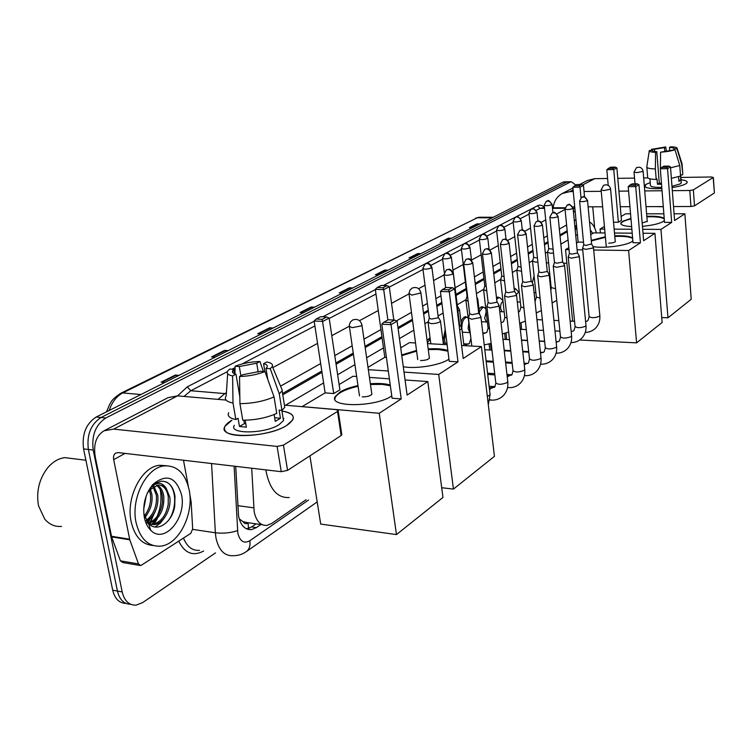 <?xml version="1.0" encoding="UTF-8"?>
<svg xmlns="http://www.w3.org/2000/svg" width="752" height="752" viewBox="0 0 752 752"><rect width="100%" height="100%" fill="white"/><g stroke="black" fill="none" stroke-linecap="round" stroke-linejoin="round"><path stroke-width="1.13" d="M427.08 340.374L430.088 337.939M443.736 343.175L443.125 340.383L445.203 329.348M461.061 322.26C462.066 318.914 463.514 317.043 465.403 316.658L467.744 317.494M478.977 309.11L481.91 306.666L484.128 307.455M496.48 297.632L497.786 297.049L499.892 297.811M514.077 287.913L515.064 288.524M489.778 349.981L489.11 344.228M505.269 339.443L504.714 333.597M519.717 323.811L519.754 323.304M251.713 468.233L254.157 511.689C256.197 521.164 260.446 525.733 266.913 525.404L271.792 523.42L306.073 499.713M239.202 518.842L243.065 521.653C244.419 523.777 246.111 524.229 248.141 523.007L248.461 528.487M248.386 522.847L243.065 521.653M567.262 231.757L560.033 235.902M548.076 242.755L544.495 244.804M533.018 251.384L528.299 254.082M517.348 260.361L511.407 263.773M501.029 269.714L493.754 273.888M484.025 279.462L475.311 284.453M466.287 289.633L456.069 295.48M441.95 303.573L436.874 306.487M428.396 311.347L423.658 314.063M412.547 320.427L398.118 328.699M382.082 337.883L365.181 347.574M353.421 354.314L336.078 364.259M321.997 372.325L282.752 394.819M577.404 234.502L575.731 235.479M568.07 239.954L560.86 244.174M547.682 251.882L545.369 253.236M532.651 260.671L529.22 262.683M517.019 269.818L512.375 272.534M500.729 279.34L494.778 282.827M483.762 289.266L476.392 293.581M466.061 299.625L457.216 304.795M443.144 313.02L438.078 315.99M428.264 321.724L424.908 323.689M413.835 330.166L399.453 338.579M383.482 347.922L366.638 357.764M354.925 364.617L337.639 374.731M323.614 382.928L285.497 405.225M592.689 233.44L590.273 229.764M487.672 374.158L488.932 373.293M235.714 466.353L238.553 516.013C240.612 525.404 244.898 529.934 251.403 529.615L256.385 527.613L260.869 524.539M256.065 523.853L251.572 526.917L246.628 528.91M157.196 518.927L154 524.163L157.196 518.927M215.486 552.899L142.767 602.54L136.234 605.106C129.137 605.445 124.456 601.055 122.191 591.946L93.21 450.025C91.443 435.389 95.654 424.711 105.825 417.99L570.279 182.069L571.313 181.74L575.806 185.067M125.913 603.377C119.22 603.207 114.821 598.808 112.697 590.188L83.557 448.897L88.369 449.461C86.602 434.853 90.813 424.203 101.012 417.501L566.641 182.116L568.371 181.777L566.641 182.116L101.012 417.501C90.813 424.203 86.602 434.853 88.369 449.461L117.434 591.063L88.369 449.461L93.21 450.025M130.632 604.27C123.948 604.119 119.549 599.711 117.434 591.063C119.549 599.711 123.948 604.119 130.632 604.27M155.344 511.219L149.902 522.584L155.344 511.219M576.53 225.44L574.848 226.371M567.168 230.77L559.93 234.906M547.973 241.74L544.392 243.789M532.905 250.35L528.195 253.048M517.235 259.308L511.285 262.711M500.907 268.643L493.632 272.807M483.903 278.372L475.179 283.354M466.146 288.514L455.928 294.361M441.809 302.436L436.724 305.34M428.245 310.191L423.508 312.898M412.387 319.252L397.958 327.505M381.913 336.68L365.002 346.343M353.243 353.073L335.89 362.99M321.8 371.046L282.536 393.493M575.919 225.76L576.615 226.333M152.459 524.473L153.38 523.195M157.065 516.549C160.768 507.788 161.84 498.952 160.279 490.031M154.122 513.588L151.143 520.666L154.122 513.588M83.557 448.897C81.78 434.327 86.001 423.696 96.209 417.022L563.013 182.163L564.752 181.824M420.18 254.026L417.727 253.574L420.979 253.621M412.256 258.011L408.985 257.955L417.727 253.574M450.768 238.638L448.371 238.215L451.548 238.243M443.426 242.332L440.221 242.294L448.371 238.215M479.315 224.275L476.975 223.88L480.086 223.889M472.491 227.706L469.361 227.687L476.975 223.88M313.716 307.587L311.074 307.023L314.552 307.164M303.592 312.682L300.095 312.522L311.074 307.023M272.299 328.427L269.601 327.816L273.155 327.994M261.254 333.982L257.682 333.785L269.601 327.816M227.283 351.071L224.519 350.413L228.147 350.639M215.185 357.162L211.528 356.918L224.519 350.413M178.168 375.784L175.329 375.06L179.042 375.342M164.857 382.477L161.135 382.176L175.329 375.06M387.327 270.56L384.808 270.071L388.135 270.147M378.754 274.865L375.408 274.781L384.808 270.071M351.936 288.364L349.36 287.837L352.763 287.941M342.639 293.036L339.218 292.923L349.36 287.837M286.662 425.472C271.237 435.558 231.052 439.253 225.487 431.159C222.959 427.879 225.102 424.231 231.917 420.227L224.998 426.281C216.426 438.783 267.082 438.331 286.662 425.472L286.916 425.322C296.73 418.262 295.075 413.506 281.944 411.034C290.986 412.463 294.605 415.386 292.801 419.813L286.662 425.472M189.777 494.177L191.121 501.669L192.681 528.872L190.754 533.394L140.774 565.607L138.509 563.925L129.786 539.804L111.634 536.919L95.363 457.404C93.154 444.592 96.049 435.718 104.039 430.793L113.646 429.11L277.103 446.415L283.438 445.128L287.565 470.385L281.267 471.692L118.318 452.601L115.789 453.042C113.853 454.283 113.157 456.473 113.684 459.622L129.786 539.804M139.722 565.429L122.717 562.524L120.433 560.842L111.634 536.919M104.039 430.793L168.091 397.629L177.519 395.862L226.098 400.073M341.737 434.242L341.154 435.549L337.526 411.447L283.438 445.128M337.526 411.447L338.203 410.799L336.407 409.643L284.425 405.131M341.154 435.549L287.565 470.385M183.488 460.233L188.301 486.177M283.871 418.62L283.119 418.3M264.967 371.582L260.662 371.272L242.905 374.684L239.55 376.479C248.705 376.254 257.184 374.618 264.967 371.582L274.048 396.915L276.755 413.421C266.462 417.915 255.135 420.171 242.774 420.189L239.935 403.627L239.55 376.479M243.855 420.208L244.428 423.602L245.819 423.884M239.832 396.708L235.978 374.176C232.932 373.424 231.86 372.24 232.744 370.623L233.938 369.345L234.699 373.8M284.115 403.213L284.773 407.311L281.953 410.357L279.124 410.103L280.458 418.272L275.26 421.364L274.142 414.559M282.893 416.89L283.495 420.594L278.973 424.739C264.723 433.998 228.241 434.336 234.342 425.284M235.978 374.176L232.612 375.953L233.007 403.016L235.865 419.531L238.064 418.272L239.474 426.478L246.374 427.155L245.19 420.199M235.865 419.531C229.529 418.215 227.142 415.941 228.693 412.707M233.007 403.016C226.662 401.765 224.284 399.575 225.863 396.436M280.656 386.359L282.367 390.467L279.283 393.926L270.259 368.715L265.973 368.414L267.778 379.431M281.953 410.357L279.283 393.926M232.612 375.953C227.79 374.947 226.192 373.236 227.837 370.811L229.755 369.044L233.938 369.345M240.884 375.765L239.315 366.534L235.141 366.233L234.944 373.885M235.141 366.233C242.811 363.31 251.083 361.731 259.938 361.505L256.723 363.207L258.199 372.127M263.379 371.469L259.938 361.505M264.883 371.573L263.576 363.677L266.781 361.966C271.275 362.793 273.117 364.278 272.318 366.412L270.259 368.715M239.315 366.534L256.723 363.207M263.576 363.677C266.734 364.4 267.881 365.585 267.007 367.239L265.973 368.414M274.048 396.915C263.708 401.314 252.334 403.551 239.935 403.627M280.458 418.272L274.668 417.736M244.428 423.602L239.474 426.478M61.532 526.409C55.018 526.955 49.435 524.548 44.772 519.19L38.54 505.852C36.087 492.034 38.982 479.55 47.207 468.383C52.433 462.01 58.308 458.429 64.822 457.639L73.151 458.664M149.479 520.29L147.975 522.884M189.194 490.088C194.204 513.785 178.938 544.598 160.599 546.149C148.285 546.789 140.107 538.911 136.056 522.527C130.594 498.256 146.649 467.095 164.453 465.883C177.19 465.413 185.443 473.478 189.194 490.088M153.088 545.51C142.034 544.627 134.721 536.721 131.158 521.785C125.678 497.58 141.761 466.494 159.593 465.291L166.521 465.732M143.839 513.945L148.623 523.599C157.347 533.065 172.452 522.048 174.737 506.115L174.99 496.132C173.195 486.149 168.636 481.167 161.332 481.195L156.219 482.991L152.75 485.595L149.319 489.646L151.284 487.221C157.215 481.731 162.169 482.07 166.164 488.227L162.949 485.867L159.894 485.059L157.967 485.096L149.789 489.815L151.293 487.221M147.307 493.19L149.789 489.815M144.346 517.461C142.466 504.761 145.324 493.754 152.891 484.448C166.408 473.375 175.959 476.815 181.533 494.76C186.863 517.902 164.368 544.702 150.701 530.245C147.571 527.18 145.456 522.913 144.346 517.461M148.247 523.195C156.153 520.017 160.862 513.061 162.404 502.327L162.291 496.01C161.548 491.065 159.621 487.531 156.529 485.378M148.708 523.674C159.396 519.331 164.425 510.176 163.786 496.207C162.958 490.849 160.815 487.174 157.347 485.19M146.245 520.431C153.84 514.265 157.215 505.861 156.35 495.201L153.107 486.948M146.753 521.258C154.987 515.308 158.681 506.688 157.835 495.399L153.991 486.422M144.337 515.928C149.244 509.602 151.274 502.43 150.438 494.402L149.413 490.257M144.779 517.282C150.391 510.89 152.769 503.332 151.913 494.6L150.372 489.204M145.7 522.292L152.12 524.511C160.684 522.546 166.051 515.825 168.232 504.338L168.269 496.818C167.141 490.163 164.303 486.243 159.753 485.049M153.634 524.736C163.56 524.041 171.644 508.794 169.773 497.025L166.164 488.227M148.05 523.787L148.652 523.683M143.679 509.236L146.236 495.822M150.381 488.8L147.608 492.541M144.957 517.752L147.307 514.161M147.477 522.283L153.06 515.261M151.678 524.548L158.841 516.361M155.119 526.992L160.439 523.054L164.669 517.47M168.514 520.422C177.632 508.014 176.363 486.431 166.371 482.023M151.801 486.337L149.319 489.646M289.229 497.542C277.638 498.134 269.968 489.627 266.208 472.04L265.888 469.897M391.764 395.919L391.613 396.013C375.662 407.246 328.173 407.556 335.176 396.605L340.12 391.961C344.585 389.329 350.535 387.195 357.98 385.579M370.36 383.755C378.519 383.135 385.146 383.539 390.241 384.996M407.123 395.082L397.103 321.217L391.031 324.648L401.211 398.936L379.234 413.28L396.473 534.578L442.975 497.448L427.813 381.574L407.123 395.082M397.103 321.217L394.65 320.079L390.307 322.514L391.031 324.648L381.8 324.206L392.083 398.212L401.211 398.936M427.813 381.574L405.065 379.957M389.386 378.839L369.448 377.41M356.655 376.498L353.045 376.244L339.114 384.545M379.234 413.28L302.116 406.597L325.137 392.873L333.738 393.559L339.904 389.856L329.169 318.087L322.834 321.386L314.139 320.972L316.122 319.045L320.662 316.695L326.744 316.977L329.169 318.087M309.909 455.862L320.7 524.078L396.473 534.578M390.307 322.514L383.83 322.213L381.8 324.206M394.65 320.079L388.192 319.788L383.83 322.213M325.137 392.873L314.139 320.972M333.738 393.559L322.213 319.327L326.744 316.977M316.122 319.045L322.213 319.327M370.463 384.488L382.26 384.375L390.344 385.729M362.21 396.877C366.985 396.906 370.219 396.013 371.92 394.217L371.732 393.334M334.884 399.086L335.289 397.347C338.043 392.835 345.638 389.16 358.084 386.312M401.681 354.972L416.523 350.441M428.189 348.909C436.536 348.364 443.097 348.881 447.854 350.46M448.953 359.155L448.53 359.437C440.014 365.275 415.837 369.185 403.269 366.722M463.185 358.488L454.622 288.768L449.301 291.767L457.996 361.872L438.717 374.458L453.447 489.091L494.44 456.361L481.402 346.597L463.185 358.488M454.622 288.768L452.356 287.678L448.549 289.811L449.301 291.767L440.428 291.475L449.226 361.327L457.996 361.872M481.402 346.597L461.596 345.506M447.13 344.707L427.503 343.626M415.527 342.968L409.455 342.63L400.713 347.838M368.01 367.333L384.789 357.332L386.415 357.426M368.339 369.674L388.305 371.027M404.003 372.099L438.717 374.458M441.706 487.728L453.447 489.091M448.549 289.811L442.336 289.614L440.428 291.475M452.356 287.678L446.162 287.48L442.336 289.614M384.789 357.332L375.323 289.351L377.175 287.546L381.179 285.478L387.036 285.657L389.273 286.719L393.813 320.042M387.872 319.957L383.708 289.623L375.323 289.351M377.175 287.546L383.05 287.725L387.036 285.657M389.273 286.719L383.708 289.623L383.05 287.725M428.273 349.595L438.2 349.492L447.948 351.165M420.528 360.518C424.993 360.499 427.973 359.719 429.448 358.168L429.298 357.454M401.775 355.668L416.608 351.137M532.266 282.79L534.08 275.975M546.356 262.768L547.052 262.862M591.26 240.358L605.36 236.758M614.741 235.846C623.577 235.498 629.537 236.175 632.601 237.905M632.855 240.847L631.821 241.646C626.031 245.763 603.076 248.668 592.98 246.553M643.637 240.706L638.984 184.738L635.722 186.581L640.431 242.802L628.616 250.51L636.587 342.865L662.127 322.476L654.936 233.327L643.637 240.706M638.984 184.738L637.301 183.826L634.97 185.142L635.722 186.581L628.23 186.656L633.015 242.717L640.431 242.802M654.936 233.327L643.016 233.242M632.197 233.167L614.487 233.035M605.012 232.97L593.619 232.885L590.724 234.615M576.474 243.103L578.138 242.116L583.505 242.172M568.832 247.652L565.532 249.626L569.029 249.673M577.113 249.786L582.715 249.861M593.695 250.021L628.616 250.51M579.66 340.007L636.587 342.865M565.532 249.626L572.629 321.179M634.97 185.142L629.715 185.199L628.23 186.656M637.301 183.826L632.065 183.892L629.715 185.199M578.138 242.116L572.845 187.276L576.784 184.569L581.794 184.503L583.467 185.387L584.548 196.892M581.005 197.691L580.008 187.192L572.845 187.276M574.293 185.847L579.322 185.791L581.794 184.503M583.467 185.387L580.008 187.192L579.322 185.791M614.788 236.41L619.723 236.307C626.096 236.391 630.402 237.115 632.648 238.469M608.716 243.169C612.203 243.065 614.403 242.567 615.315 241.674L615.23 241.336M591.316 240.922L605.407 237.322M631.642 226.606C623.972 226.183 620.381 224.951 620.87 222.921L622.543 221.323L630.937 218.4M646.814 216.313C655.772 215.974 661.572 216.661 664.204 218.4M664.373 220.524L663.283 221.426C659.222 223.748 652.275 225.384 642.443 226.324M674.591 220.505L670.493 166.953L667.532 168.627L671.677 222.404L660.952 229.407L667.973 317.814L691.22 299.249L684.865 213.794L674.591 220.505M670.493 166.953L668.913 166.089L666.789 167.273L667.532 168.627L660.312 168.758L664.524 222.385L671.677 222.404M684.865 213.794L674.074 213.794M663.847 213.803L646.607 213.803M630.543 213.812L625.626 213.812L621.124 216.491M613.529 222.225L618.379 222.244L621.462 220.383L616.894 167.95L613.745 169.585L606.817 169.708L610.464 167.188L615.315 167.094L616.894 167.95M604.42 226.446L600.049 229.059L604.655 229.078M614.14 229.134L631.859 229.238M642.687 229.294L660.952 229.407M661.732 317.56L667.973 317.814M600.049 229.059L600.406 232.932M666.789 167.273L661.722 167.367L660.312 168.758M668.913 166.089L663.856 166.183L661.722 167.367M608.218 185.368L606.817 169.708M618.379 222.244L613.745 169.585L613.068 168.26L615.315 167.094M608.208 168.354L613.068 168.26M646.852 216.849L651.082 216.745C657.878 216.792 662.268 217.525 664.251 218.945M642.161 222.968L647.218 221.332M620.832 223.748L620.917 223.466C621.763 221.831 625.119 220.317 630.984 218.935M459.688 330.015L461.86 328.633L461.521 327.787M459.087 325.127L459.528 324.206M468.421 317.823L471.607 319.233L480.18 317.598L480.951 316.742L480.594 316.122M463.711 264.14L469.671 313.659L471.974 314.665L478.169 313.49L478.639 312.588M486.892 306.581L490.078 307.925L498.435 306.337L498.83 304.974M482.483 253.95L488.123 302.501L490.426 303.46L496.47 302.323L496.912 301.486M505.758 292.02L504.554 295.827L507.741 297.106L515.9 295.574L516.276 294.295M500.428 244.212L505.786 291.832L508.089 292.744L513.983 291.635L514.406 290.864M522.668 281.784L521.484 285.525L524.661 286.747L532.632 285.252L532.98 284.068M517.62 234.887L522.696 281.605L524.999 282.47L530.752 281.398L531.147 280.684M538.883 271.961L537.699 275.655L540.885 276.811L548.659 275.373L548.998 274.264M534.089 225.957L538.902 271.81L541.205 272.638L546.826 271.594L547.202 270.927M491.216 350.065L490.492 343.72M554.44 262.551L553.265 266.18L556.442 267.289L564.047 265.879L564.357 264.854M549.881 217.394L554.459 262.401L556.762 263.191L562.252 262.185L562.599 261.555M506.669 339.509L506.077 333.202M569.377 253.509L568.211 257.081L571.379 258.143L578.814 256.78L579.115 255.812M565.043 209.169L569.396 253.377L571.689 254.129L577.057 253.151L577.386 252.559M521.55 329.367L521.089 323.012M583.731 244.823L582.574 248.339L585.733 249.354L593.008 248.028L593.29 247.117M579.604 201.273L583.749 244.701L586.034 245.425L591.598 243.921M428.057 322.26L431.075 323.642C435.822 323.576 438.961 322.787 440.493 321.264L440.174 320.465M422.897 268.708L429.27 318.096L431.451 319.083L437.673 317.899L438.2 316.959M457.319 306.252L457.338 305.773M457.912 311.093L459.557 309.974L459.265 309.241M465.873 300.104L468.186 301.317M461.343 248.621L467.067 296.109L467.641 296.767M477.125 299.804L477.529 298.488M427.409 342.903L430.229 339.049M483.583 289.727L486.779 290.93M445.259 343.26L444.545 340.242L445.513 331.82M479.334 239.211L484.767 285.807L486.281 286.615M469.756 332.224L468.12 328.586L468.712 323.567M501.706 276.106L500.559 279.782L504.554 280.928M462.508 332.224L462.104 330.626M496.574 230.206L501.734 275.937L504.094 276.755M461.813 328.06C461.925 321.997 463.486 318.416 466.484 317.325L467.988 317.607M486.337 321.959L484.683 318.303L486.168 311.826M517.996 266.622L516.859 270.241L521.578 271.293M513.108 221.567L518.015 266.462L521.136 267.233M479.287 311.779L482.981 307.314L484.326 307.54L485.839 308.987M501.857 311.742L500.606 308.423C500.428 304.663 501.227 302.342 503.022 301.458M533.629 257.513L532.501 261.076L535.537 262.119L537.877 262.025M528.985 213.277L533.657 257.372L537.464 258.049M496.658 299.24L498.849 297.689L500.108 297.895L501.622 299.381M548.659 248.762L547.541 252.268L550.567 253.264L553.51 253.095M544.232 205.315L548.678 248.63L553.115 249.203M516.38 294.38L518.73 292.105M514.133 288.42L516.718 289.99M685.862 183.798C683.258 185.293 678.661 186.543 672.072 187.558C678.661 186.543 683.258 185.293 685.862 183.798L685.918 183.77C688.625 181.862 687.008 180.536 681.058 179.794C685.533 180.311 687.572 181.232 687.178 182.548L685.862 183.798M661.863 188.573C652.68 188.949 647.021 188.338 644.887 186.74L646.118 184.278L650.226 182.642L646.118 184.278L644.605 185.631C644.52 187.981 650.273 188.959 661.863 188.573M553.162 207.796C553.933 201.245 556.978 196.479 562.317 193.48L569.837 191.619L573.259 191.581M579.585 184.531L587.34 180.518L594.7 178.675L607.607 178.487M584.041 191.487L601.233 191.328M618.915 191.158L628.606 191.064M644.727 190.914L662.033 190.754M672.307 190.66L689.791 190.5L693.353 189.871L694.51 205.86L690.956 206.499L673.519 206.556M714.381 192.785L713.187 177.519L693.353 189.871M713.187 177.519L711.571 176.993L680.889 177.434M617.796 178.346L634.547 178.102M643.665 177.97L647.839 177.914M714.24 193.029L694.51 205.86M663.283 206.584L646.015 206.64M629.941 206.687L620.278 206.725M602.634 206.781L588.12 206.819M574.735 206.866L572.714 206.875M592.717 206.809L594.682 228.016M674.995 149.751L660.576 152.186C666.657 151.763 671.461 150.955 674.995 149.751L679.77 165.525L680.551 176.043L671.367 178.356M656.787 151.66L655.547 152.308C650.931 152.177 648.854 151.594 649.305 150.579L652.463 150.4C652.238 151.105 653.676 151.519 656.787 151.66L659.278 183.178L661.45 183.225M652.51 150.315L652.557 150.851M680.522 176.053L680.833 180.17L678.906 181.307L678.558 176.758M681.256 182.351L680.325 183.864L671.978 186.317M655.547 152.308L655.377 168.946L656.214 179.465L657.022 179.004L657.445 184.24L661.525 184.221M656.214 179.465C650.16 179.258 647.303 178.45 647.641 177.058L646.852 167.311M682.769 173.797L681.697 164.425L676.941 148.699L673.848 148.774L673.924 149.78M680.475 174.943L682.478 174.906M655.377 168.946C649.305 168.768 646.447 168.006 646.795 166.653M681.867 163.184L681.697 164.425M654.691 151.5L654.513 149.263L651.467 149.347L651.326 150.344M651.467 149.347L665.689 146.95L664.486 147.589L664.768 151.246M666.404 151.03L665.689 146.95M669.684 150.428L669.459 147.458L670.652 146.819C675.061 146.922 677.223 147.448 677.138 148.388L676.941 148.699M654.513 149.263L664.486 147.589M669.459 147.458C672.608 147.58 674.083 148.003 673.877 148.708L673.848 148.774M663.292 206.725L655.81 206.612M661.769 187.37C654.08 187.511 650.301 186.787 650.433 185.189L649.916 178.816M679.77 165.525L670.558 167.799M660.397 168.664L660.576 152.186M680.833 180.17L678.821 180.189M659.278 183.178L657.445 184.24M589.549 222.066C592.51 223.457 594.804 227.066 596.421 232.904M237.782 505.654L253.734 507.816M575.13 229.228L576.897 229.238M251.572 526.917L256.385 527.613M234.126 466.174L237.82 533.196C239.935 541.374 243.921 543.893 249.786 540.763L308.536 500.024M249.786 540.763C250.51 545.595 249.42 549.167 246.534 551.47C242.445 554.365 237.98 555.775 233.129 555.7C224.453 556.132 218.729 550.21 215.965 537.924L215.363 532.783L192.681 529.389M203.651 551.009C193.085 556.602 184.795 553.331 178.769 541.186M183.507 538.112C187.032 546.789 192.362 550.878 199.515 550.361M177.575 395.862L187.229 386.895L314.186 321.245M322.787 316.799L375.361 289.605M383.219 285.544L537.436 205.794C539.889 204.6 542.22 205.146 544.448 207.43M105.825 417.99L96.209 417.022M122.191 591.946L112.697 590.188M570.279 182.069L563.013 182.163M218.089 399.378L224.81 393.587L190.811 390.739L184.005 396.426M237.529 530.63C230.751 532.914 223.363 533.638 215.363 532.783L211.566 463.523M565.015 208.295L552.504 208.323M544.542 208.351L540.049 208.36L536.251 210.344M542.803 207.825L540.049 208.36L537.436 205.794M226.333 393.822L224.81 393.587L226.399 392.723M272.816 367.596L317.57 343.373M331.801 335.674L349.332 326.189M359.503 320.672L378.275 310.52M391.538 303.338L409.032 293.872M418.601 288.693L425.03 285.215M433.584 280.581L444.075 274.903M452.958 270.1L463.26 264.516M471.485 260.06L481.158 254.834M490.003 250.04L498.303 245.547M507.807 240.405L514.753 236.645M524.858 231.174L530.555 228.091M541.186 222.338L545.726 219.875M556.856 213.859L565.062 209.413M529.07 214.094L520.516 218.559M513.202 222.385L504.113 227.123M496.668 231.014L487.023 236.053M479.428 240.02L469.182 245.368M461.437 249.41L450.551 255.097M442.646 259.224L431.065 265.268M423 269.489L389.32 287.076M375.981 294.041L329.226 318.463M314.9 325.936L242.022 363.996M235.103 367.606L232.039 369.213M227.358 371.657L190.811 390.739L187.229 386.895M489.486 374.552L491.103 373.434M506.218 362.953L507.374 362.154M575.976 219.697L574.293 220.646M566.594 224.98L559.347 229.069M547.362 235.818L543.781 237.839M532.275 244.325L527.547 246.985M516.568 253.17L510.608 256.526M500.202 262.392L492.908 266.499M483.151 271.998L474.418 276.915M465.366 282.019L455.129 287.79M440.973 295.762L435.878 298.638M427.371 303.423L422.624 306.102M411.476 312.381L396.379 320.888M380.926 329.592L363.977 339.143M352.18 345.788L334.781 355.593M320.653 363.554L280.562 386.143M575.271 212.449L573.315 210.494M140.906 394.527L122.745 392.939L120.743 393.287L477.285 217.779L122.745 392.939C116.598 396.154 112.067 402.01 109.162 410.507M480.293 217.234L477.285 217.779L492.193 217.798M350.065 287.931L340.054 292.951M311.798 307.126L300.96 312.569M270.335 327.928L258.556 333.832M225.271 350.535L212.431 356.974M176.1 375.201L162.047 382.251M385.494 270.156L376.226 274.8M418.394 253.65L409.784 257.964M449.029 238.281L441.01 242.304M477.614 223.936L470.132 227.696M177.519 395.862L113.646 429.11M125.095 453.39L113.684 459.622M111.456 536.298L129.617 539.184M281.267 471.692L277.103 446.415M120.433 560.842L138.509 563.925M352.096 327.646L349.332 326.274L349.313 325.202L350.282 322.185L352.566 320.042C357.426 318.425 360.565 320.136 361.975 325.165L360.998 325.973L352.096 327.646M361.862 324.46L371.864 394.311M411.842 295.122L409.003 293.421L409.934 290.103L412.087 288.101C416.664 286.578 419.607 288.185 420.913 292.932L411.842 295.122M420.829 292.378L429.401 358.262M603.912 190.566L601.102 189.88L603.593 185.321C607.296 184.09 609.628 185.368 610.586 189.156L603.912 190.566M610.568 188.931L615.268 241.759M636.822 172.65L634.039 172.048L636.436 167.696C639.99 166.512 642.217 167.734 643.12 171.353L636.822 172.65M643.11 171.165L647.256 221.699M452.742 274.132C452.149 271.35 450.608 269.799 448.098 269.46L446.406 269.865L444.009 274.414C445.316 275.655 448.23 275.561 452.742 274.132L453.268 273.258M472.237 263.491C471.664 260.775 470.15 259.252 467.678 258.942L466.014 259.337L463.664 263.783C464.98 264.958 467.838 264.864 472.237 263.491L472.726 262.683M487.315 396.351L489.561 395.251L490.003 393.935M490.859 253.33C490.313 250.66 488.819 249.185 486.394 248.884L484.749 249.279L482.436 253.621C483.771 254.749 486.582 254.646 490.859 253.33L491.319 252.578M489.533 389.921L490.567 388.53L492.118 388.098M486.948 307.107L495.765 382.627C497.636 384.808 501.434 384.798 507.149 382.618L507.732 381.264M499.112 305.688L507.807 381.875C508.286 387.195 506.848 391.726 503.492 395.467C500.136 398.814 496.076 400.365 491.291 400.111L489.966 399.65M508.662 243.601C508.136 240.997 506.679 239.55 504.282 239.268L502.656 239.662L500.4 243.911C501.744 244.983 504.498 244.879 508.662 243.601L509.095 242.915M507.233 376.893L509.236 375.859M504.611 296.307L512.967 370.416C514.857 372.503 518.589 372.494 524.163 370.388L524.708 369.138M516.53 294.963L524.774 369.693C525.225 374.891 523.815 379.318 520.525 382.994C517.226 386.312 513.212 387.853 508.484 387.637L507.562 387.44M525.714 234.295C525.206 231.748 523.768 230.328 521.409 230.056L519.811 230.46L517.583 234.605C518.946 235.639 521.653 235.536 525.714 234.295L526.118 233.656M524.21 364.617L525.648 364.137M521.531 285.967L529.464 358.723C531.354 360.725 535.029 360.706 540.462 358.666L540.979 357.501M533.215 284.688L541.036 358.018C541.459 363.094 540.068 367.427 536.853 371.037C533.6 374.327 529.634 375.868 524.971 375.671L524.426 375.633M542.042 225.384C541.553 222.874 540.143 221.492 537.821 221.238L536.242 221.633L534.061 225.703C535.424 226.681 538.084 226.578 542.042 225.384L542.427 224.782M537.746 276.059L545.275 347.499C547.183 349.417 550.793 349.398 556.104 347.433L556.583 346.343M549.214 274.837L556.63 346.822C557.035 351.776 555.672 356.025 552.523 359.569C549.308 362.821 545.397 364.363 540.791 364.194L540.575 364.203M540.5 353.017L541.402 352.885M557.711 216.83C557.232 214.376 555.85 213.023 553.566 212.778L552.006 213.173L549.853 217.149C551.225 218.089 553.848 217.986 557.711 216.83L558.069 216.275M553.303 266.556L560.466 336.727C562.374 338.569 565.927 338.541 571.106 336.642L571.567 335.627M559.018 341.248L556.536 342.085M572.742 208.624C572.281 206.217 570.928 204.892 568.672 204.657L567.13 205.052L565.015 208.953C566.397 209.846 568.973 209.742 572.742 208.624L573.08 208.107M568.249 257.428L575.054 326.377C576.972 328.145 580.469 328.107 585.535 326.274L585.968 325.325M587.18 200.746C586.739 198.378 585.404 197.08 583.185 196.864L581.663 197.25L579.585 201.075C580.967 201.931 583.496 201.818 587.18 200.746L587.5 200.258M582.603 248.668L589.089 316.432C591.006 318.124 594.447 318.087 599.4 316.31L599.805 315.417M431.328 268.041C430.746 265.324 429.242 263.811 426.816 263.491L425.256 263.849L422.85 268.342C424.09 269.517 426.92 269.413 431.328 268.041L431.874 267.186M450.833 257.786C450.269 255.135 448.794 253.65 446.406 253.349L444.864 253.706L442.505 258.096C443.765 259.214 446.538 259.111 450.833 257.786L451.341 256.996M469.483 247.991C468.938 245.387 467.49 243.939 465.14 243.648L463.617 244.005L461.305 248.301C462.574 249.373 465.3 249.26 469.483 247.991L469.962 247.258M464.802 345.685L467.03 344.435M465.93 300.603L471.062 339.697M487.334 238.6C486.817 236.053 485.397 234.643 483.075 234.37L481.571 234.727L479.297 238.929C480.584 239.944 483.263 239.832 487.334 238.6L487.785 237.923M482.897 333.803L484.41 333.296M483.639 290.187L488.029 327.693L489.486 328.859M504.442 229.614C503.943 227.113 502.543 225.732 500.259 225.468L498.773 225.826L496.546 229.943C497.833 230.911 500.475 230.798 504.442 229.614L504.865 228.975M500.616 280.205L504.78 317.043L507.092 318.284M503.201 321.931L501.095 322.608M520.854 220.994C520.365 218.541 518.993 217.187 516.737 216.943L515.28 217.29L513.08 221.323C514.387 222.254 516.972 222.141 520.854 220.994L521.249 220.392M516.897 270.626L520.863 306.825L523.937 308.057M536.599 212.713C536.129 210.306 534.785 208.981 532.566 208.746L531.119 209.103L528.957 213.051C530.273 213.935 532.82 213.822 536.599 212.713L536.975 212.158M532.538 261.433L536.317 297.012L540.077 298.196M551.733 204.76L550.408 202.006L547.766 200.878L546.337 201.235L544.213 205.099C545.529 205.954 548.039 205.841 551.733 204.76L552.09 204.243M547.569 252.606L551.169 287.574L555.559 288.683M594.7 178.675L582.64 184.954M573.099 189.918L569.837 191.619M574.819 207.749L573.456 208.492M690.956 206.499L689.791 190.5M576.615 228.777L575.759 225.854M248.715 522.809L262.269 524.736M575.083 228.768L576.85 228.787M246.665 528.929L251.403 529.615M571.313 181.74L564.047 181.834M565.1 207.768L552.447 207.796M544.495 207.825L543.057 207.825M574.951 209.141L573.109 208.37M246.534 551.47L317.194 501.913M475.612 218.165L479.062 217.234L493.284 217.253M106.54 411.823L109.689 404.285C111.456 402.273 110.018 400.637 120.743 393.287M341.831 434.872L338.203 410.799M232.744 370.623L233.148 372.983M281.831 410.348L283.495 420.594M282.132 390.965L284.773 407.311M227.649 373.763L226.192 395.928M272.318 366.412L282.367 390.467M151.462 486.92L152.891 484.448M148.623 523.599L150.701 530.245M164.453 465.883L159.593 465.291M85.897 460.233L64.822 457.639M359.484 395.928L349.436 326.97M335.289 397.347L335.176 396.605M417.727 359.588L409.107 294.474M566.886 263.247L563.436 263.181M548.631 262.89L546.366 262.843M606.3 247.154L601.121 190.106M635.026 183.855L634.049 172.236M620.917 223.466L620.87 222.921M463.937 345.638L461.86 328.633M446.406 269.865L448.436 269.31C448.662 270.128 450.016 266.998 453.315 273.653L459.575 324.638M459.613 324.526L461.907 328.464M444.065 274.8L445.673 287.753M488.311 404.792L490.078 394.593L480.904 316.902M469.633 313.894L468.524 317.664M466.014 259.337L468.017 258.791C468.223 259.59 469.558 256.535 472.773 263.04L478.695 312.992M471.833 346.07L468.496 318.387M478.723 312.879L480.951 316.742M494.76 386.998L495.831 383.229M489.909 400.008L490.642 400.064M488.095 302.718L486.976 306.431M484.749 249.279L486.694 248.752C486.911 249.561 488.114 246.459 491.357 252.907L496.959 301.853M494.384 387.355L489.289 387.9M496.987 301.749L499.149 305.547M511.943 374.74L513.033 370.98M489.101 386.246L495.023 386.669M502.656 239.662L504.583 239.136C504.789 239.944 505.974 236.899 509.132 243.216L514.443 291.203M511.567 375.098L507.102 375.727M487.7 374.44L494.863 374.91M514.471 291.099L516.577 294.831M528.412 362.99L529.511 359.24M487.559 373.199L494.713 373.669M506.961 374.477L511.886 374.806M519.811 230.46L521.709 229.943C521.897 230.732 523.063 227.743 526.146 233.938L531.175 280.994M528.036 363.348L524.153 364.053M486.196 361.721L493.378 362.163M505.645 362.915L512.168 363.319M531.203 280.9L533.253 284.557M544.222 351.71L545.322 347.979M486.093 360.857L493.274 361.298M505.541 362.041L512.065 362.436M524.05 363.169L527.96 363.404M536.242 221.633L538.197 221.126C538.451 221.84 539.551 219.133 542.455 225.036L547.23 271.209M543.837 352.077L540.481 352.838M484.777 349.699L491.968 350.103M504.254 350.799L510.796 351.165M522.8 351.842L528.75 352.18M547.249 271.124L549.251 274.715M559.394 340.891L560.513 337.169M564.564 265.381L571.614 336.069C571.99 340.91 570.646 345.065 567.563 348.552C564.423 351.757 560.597 353.299 556.085 353.167M504.197 350.263L510.74 350.629M522.743 351.297L528.684 351.635M540.425 352.293L543.264 352.453M552.006 213.173L553.923 212.675C554.036 211.415 555.418 212.694 558.087 216.51L562.628 261.828M502.947 339.321L509.499 339.66M521.531 340.28L527.481 340.59M539.24 341.192L544.645 341.474M562.646 261.743L564.592 265.268M573.973 330.485L575.092 326.791M579.303 256.31L586.005 325.738C586.363 330.466 585.037 334.546 582.02 337.968C579.002 341.07 575.318 342.611 570.975 342.583M521.503 340.045L527.453 340.346M539.212 340.957L544.617 341.239M556.123 341.831L557.749 341.906M567.13 205.052C570.232 205.794 567.158 200.944 573.099 208.323L577.414 252.813M573.597 330.842L571.172 331.698M520.318 329.31L526.287 329.592M538.065 330.147L543.48 330.401M554.995 330.946L559.902 331.171M577.433 252.738L579.331 256.197M587.998 320.474L589.126 316.808M593.469 247.587L599.842 315.802C600.181 320.427 598.874 324.422 595.922 327.778C593.018 330.795 589.465 332.328 585.272 332.393M581.663 197.25C584.736 197.973 581.681 193.217 587.519 200.455L591.617 244.146M587.622 320.841L585.611 321.677M536.947 319.647L542.371 319.882M553.914 320.38L558.821 320.587M570.119 321.076L574.556 321.264M591.636 244.08L593.488 247.483M430.84 343.814L428.132 322.843M429.232 318.34L428.161 322.1M425.256 263.849L427.145 263.341C427.352 264.149 428.659 261.057 431.93 267.562L438.256 317.372M443.436 344.501L440.493 321.264M438.294 317.259L440.54 321.104M444.864 253.706L446.716 253.217C446.932 254.026 448.107 250.924 451.388 257.344L457.385 306.158M461.766 328.004L459.557 309.974M457.413 306.055L459.604 309.824M442.552 258.444L444.282 272.337M469.37 343.504L470.611 339.34M467.03 296.307L465.958 299.963M463.617 244.005L465.432 243.526C465.638 244.325 466.795 241.27 470 247.568L471.504 260.239M469.013 343.805L463.768 344.266M443.266 343.147L446.961 343.354M479.607 314.402L477.802 299.174M476.824 297.266L477.84 299.033M430.163 338.541L428.866 338.475M486.817 332.337L488.076 328.192M491.188 343.401L484.213 344.914M463.711 343.805L468.571 344.068M484.739 285.995L483.668 289.595M481.571 234.727L483.451 234.248C483.724 234.962 484.88 232.246 487.822 238.215L489.101 249.354M486.459 332.638L482.831 333.23M462.292 332.215L469.803 332.581M503.558 321.63L504.836 317.504M508.643 332.046L502.336 333.954M482.822 333.108L485.125 333.221M498.773 225.826L500.625 225.356C500.888 226.07 501.969 223.363 504.902 229.247L506.021 239.333M481.477 321.743L487.362 322.006M466.484 317.325L464.04 317.222M519.623 311.347L520.91 307.248M525.357 321.095L519.66 323.313M515.28 217.29L517.094 216.83C517.197 215.57 518.589 216.839 521.277 220.646L522.283 229.962M519.265 311.657L518.419 312.108M499.789 311.657L504.197 311.836M485.848 309.053L484.326 307.54M482.981 307.314L480.594 307.22M535.057 301.467L536.355 297.407M541.384 310.538L536.232 312.992M531.119 209.103C534.023 209.93 531.072 205.014 537.003 212.384L537.915 221.135M517.301 301.956L520.346 302.06M502.928 300.659L500.108 297.895M498.849 297.689L496.508 297.604M550.84 290.563L551.207 287.941M556.753 300.349L552.118 302.981M546.337 201.235C549.204 202.044 546.3 197.221 552.109 204.459L552.955 212.797M518.325 292.096L519.256 292.124M534.061 292.594L535.856 292.65M518.927 292.114L515.299 288.627M572.911 187.991L562.317 193.48M714.391 192.879L713.338 177.378M680.701 174.934L681.293 182.943M682.036 163.974L682.816 174.455M649.23 151.039L646.861 166.54M677.138 148.388L682.083 163.861"/></g></svg>
